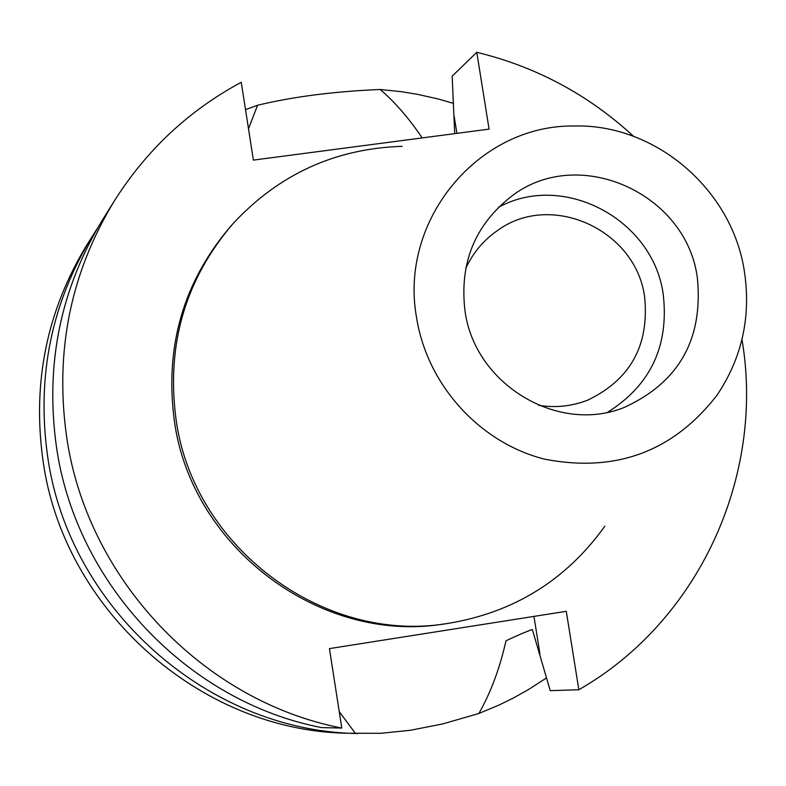 <?xml version="1.0" encoding="UTF-8"?>
<svg xmlns="http://www.w3.org/2000/svg" width="786" height="786" viewBox="0 0 786 786"><rect width="100%" height="100%" fill="white"/><g stroke="black" fill="none" stroke-linecap="round" stroke-linejoin="round"><path stroke-width="1.18" d="M416.57 317.662C398.807 220.316 478.32 124.895 573.633 126.015C655.131 123.431 732.267 189.485 744.401 271.494C751.151 316.552 742.082 357.689 717.205 394.926C673.455 451.537 615.929 472.946 544.619 459.162C479.725 442.842 427.162 384.904 416.57 317.662M464.998 310.843C474.587 384.207 557.854 434.403 624.104 407.492C678.849 382.477 703.283 339.356 697.388 278.116C686.64 192.924 577.946 144.536 511.391 196.382C474.813 225.081 459.348 263.231 464.998 310.843M604.886 526.148C565.94 580.422 513.248 612.913 446.812 623.603C322.83 644.019 192.825 546.673 175.966 418.83C166.288 344.337 185.368 279.217 233.187 223.46C279.03 174.207 335.337 148.505 402.108 146.334M233.187 223.46L231.231 225.641C183.619 281.152 164.628 345.997 174.256 420.156C191.037 547.429 320.462 644.343 443.923 624.005L446.812 623.603M741.984 339.444C765.21 475.697 699 621.146 578.84 689.725L566.284 611.312L329.432 648.607L341.802 728.062C202.719 701.141 86.44 578.378 66.466 435.719C54.774 350.782 70.779 272.437 114.481 200.705C146.697 149.871 188.964 110.394 241.263 82.284L253.377 160.108L489.079 129.12L476.778 52.308C536.15 66.731 588.4 94.733 633.526 136.292M114.481 200.705L102.661 219.618C60.532 288.786 45.087 364.272 56.337 446.075C75.544 583.477 187.52 701.662 321.592 727.6L341.802 728.062M578.84 689.725L550.249 690.668L532.348 629.547C526.846 631.335 518.053 635.088 505.978 640.806C499.788 668.355 490.759 692.584 478.89 713.482L442.626 723.945L410.439 730.273L380.699 733.299L347.815 733.259C200.057 731.157 63.018 609.307 42.896 459.82C32.246 382.173 46.944 310.47 86.991 244.711L97.572 228.048M476.778 52.308L452.176 76.163L454.691 133.64M422.18 137.914C408.897 118.185 394.886 102.042 380.159 89.496C334.089 91.412 293.217 96.668 257.553 105.265L248.494 128.727M339.247 711.664L355.498 733.495C205.952 730.214 67.881 606.507 47.465 455.163C36.608 376.101 51.552 303.111 92.316 236.193M245.517 109.618L257.553 105.265M355.498 733.495L357.61 733.564M546.643 677.837L528.231 689.695L513.897 697.722L499.149 705.003L478.89 713.482M380.159 89.496L401.42 91.697L417.238 94.281L438.097 98.957L453.512 103.379M538.705 405.33C555.633 408.013 571.982 406.274 587.751 400.123C630.382 379.638 649.354 345.349 644.658 297.255C636.179 229.826 550.858 190.919 497.292 230.691C483.41 240.369 472.867 252.984 465.676 268.547M498.363 207.376C563.474 171.446 653.451 219.491 663.266 294.622C669.063 346.007 650.553 385.199 607.725 412.208M533.959 616.401L539.933 653.883M454.141 116.023L456.902 133.355"/></g></svg>
